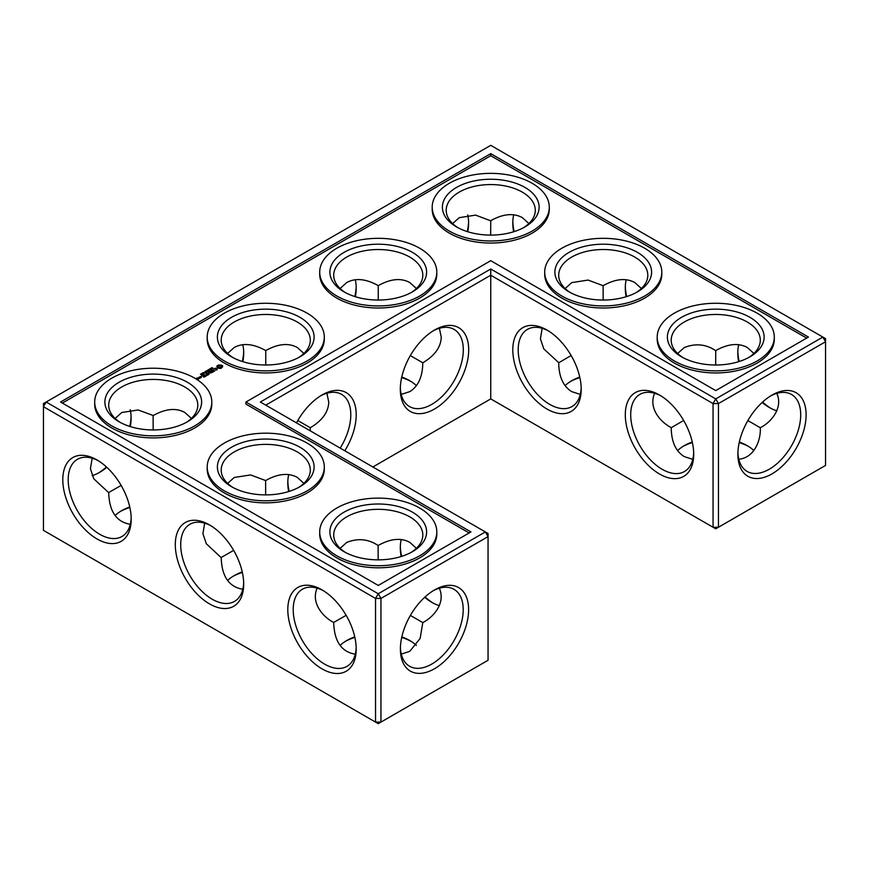 <?xml version="1.0" encoding="UTF-8"?>
<svg xmlns="http://www.w3.org/2000/svg" width="869" height="869" viewBox="0 0 869 869"><rect width="100%" height="100%" fill="white"/><g stroke="black" fill="none" stroke-linecap="round" stroke-linejoin="round"><path stroke-width="1.3" d="M748.546 446.449A48.371 27.927 0 0 0 739.215 442.56M692.365 442.538A48.371 27.927 0 0 0 682.958 446.449M753.868 450.544A44.547 25.722 0 0 0 747.253 445.678A44.547 25.722 0 0 0 739.334 442.039M692.245 442.006A44.547 25.722 0 0 0 684.251 445.678A44.547 25.722 0 0 0 677.581 450.587M683.642 420.466L671.205 427.744C671.4 441.734 675.745 451.348 684.251 456.583L692.767 459.364M776.832 393.385C783.273 407.615 771.596 422.019 760.299 427.744L747.883 420.574M760.299 427.744C761.016 439.757 754.672 457.691 738.802 459.245M411.048 381.502A48.371 27.927 0 0 0 401.641 377.581M411.048 641.311A48.371 27.927 0 0 0 401.717 637.411M354.867 637.39A48.371 27.927 0 0 0 345.46 641.311M242.364 572.432A48.371 27.927 0 0 0 232.957 576.353M129.861 507.485A48.371 27.927 0 0 0 120.454 511.406M579.862 377.581A48.371 27.927 0 0 0 570.455 381.502M671.205 427.602C660.016 421.889 648.209 407.735 654.672 393.277M693.668 452.64A44.547 25.722 60 0 1 684.479 471.519A44.547 25.722 60 0 1 639.921 445.797A44.547 25.722 60 0 1 639.932 394.363A44.547 25.722 60 0 1 660.874 395.84M770.618 395.938A44.417 25.646 -60 0 1 791.507 394.472A44.417 25.646 -60 0 1 791.507 445.764A44.417 25.646 -60 0 1 747.09 471.411A44.417 25.646 -60 0 1 737.922 452.586M753.912 353.455L747.253 347.47C738.465 342.723 727.972 343.755 715.752 350.587L715.665 364.991M776.832 410.776A44.547 25.722 60 0 1 769.304 407.485A44.547 25.722 60 0 1 762.189 402.434M738.628 361.678A44.547 25.722 60 0 1 737.803 352.923A44.547 25.722 60 0 1 738.726 344.689M677.635 353.498L684.251 347.567C695.526 343.125 705.986 344.146 715.621 350.663L715.621 350.663M490.746 398.904L490.746 275.234L713.047 403.585L713.047 527.255L715.752 528.808L825.55 465.415L825.55 341.745L718.446 403.585L718.446 527.255L713.047 527.255L490.746 398.904L372.855 466.979M490.746 268.999L715.752 398.904L718.446 403.585L713.047 403.585L715.752 398.904L822.845 337.074L490.746 145.34L43.45 403.585L43.45 406.703L46.155 402.021L378.254 593.755L375.549 598.437L380.948 598.437L378.254 593.755L485.347 531.926L488.052 536.607L380.948 598.437L380.948 722.106L375.549 722.106L375.549 598.437L43.45 406.703L43.45 530.372L378.254 723.66L488.052 660.266L488.052 533.49L260.352 402.021L490.746 268.999L490.746 275.234L265.751 405.139M401.75 377.059A44.547 25.722 180 0 1 409.755 380.72A44.547 25.722 180 0 1 416.414 385.64M340.083 645.45A44.547 25.722 180 0 1 346.753 640.529A44.547 25.722 180 0 1 354.748 636.868M401.826 636.89A44.547 25.722 180 0 1 409.755 640.529A44.547 25.722 180 0 1 416.37 645.406M227.591 580.492A44.547 25.722 180 0 1 234.25 575.571A44.547 25.722 180 0 1 242.245 571.911M115.088 515.545A44.547 25.722 180 0 1 121.747 510.624A44.547 25.722 180 0 1 129.742 506.964M579.742 377.059A44.547 25.722 0 0 0 571.748 380.72A44.547 25.722 0 0 0 565.089 385.64M748.546 357.593A44.547 25.722 0 0 0 760.299 340.192A44.547 25.722 0 0 0 715.752 314.469A44.547 25.722 0 0 0 671.205 340.192A44.547 25.722 0 0 0 682.958 357.593M659.506 395.015L659.495 395.004A48.371 27.927 60 0 1 659.506 395.004A48.371 27.927 60 0 1 693.701 454.248A48.371 27.927 60 0 1 659.495 473.996A48.371 27.927 60 0 1 625.3 414.752A48.371 27.927 60 0 1 659.495 395.004M771.998 395.113A48.24 27.851 -60 0 1 806.106 414.806A48.24 27.851 -60 0 1 771.998 473.887A48.24 27.851 -60 0 1 737.89 454.194A48.24 27.851 -60 0 1 771.998 395.113L771.998 395.113M770.618 408.213A48.371 27.927 60 0 1 762.58 402.075M739.139 361.515A48.371 27.927 60 0 1 737.824 351.413M565.132 288.551L571.748 282.621L588.117 280.068L603.119 285.705L603.162 300.044M636.043 292.647A44.547 25.722 0 0 0 647.796 275.234A44.547 25.722 0 0 0 603.249 249.522A44.547 25.722 0 0 0 558.702 275.234A44.547 25.722 0 0 0 570.455 292.647M641.409 288.508L634.75 282.512C625.973 277.765 615.469 278.808 603.249 285.629L603.119 285.705M626.125 296.72A44.547 25.722 60 0 1 625.3 287.965A44.547 25.722 60 0 1 626.234 279.742M571.139 355.508L558.702 362.797C558.897 376.788 563.253 386.401 571.748 391.637L580.275 394.407M581.176 387.683A44.547 25.722 60 0 1 571.976 406.573A44.547 25.722 60 0 1 527.429 380.85A44.547 25.722 60 0 1 527.429 329.405A44.547 25.722 60 0 1 548.382 330.883M558.702 362.645L543.809 348.914L540.42 338.899L542.169 328.319M547.003 330.057L547.003 330.057A48.371 27.927 60 0 1 581.198 389.29A48.371 27.927 60 0 1 547.003 409.038A48.371 27.927 60 0 1 512.797 349.805A48.371 27.927 60 0 1 547.003 330.057L547.003 330.057M434.5 330.057L434.5 330.057A48.371 27.927 120 0 0 400.305 389.29A48.371 27.927 120 0 0 434.5 409.038A48.371 27.927 120 0 0 468.695 349.805A48.371 27.927 120 0 0 434.5 330.057L434.5 330.057M344.797 450.783A48.371 27.927 120 0 0 353.955 401.967A48.371 27.927 120 0 0 321.997 395.004L321.997 395.004A48.371 27.927 120 0 0 296.503 422.899M289.138 491.419A48.371 27.927 60 0 1 287.824 481.317M433.12 603.064A48.371 27.927 60 0 1 425.082 596.927M401.641 556.366A48.371 27.927 60 0 1 400.327 546.264M434.5 589.964L434.5 589.964A48.24 27.851 120 0 0 400.392 649.045A48.24 27.851 120 0 0 434.5 668.739A48.24 27.851 120 0 0 468.608 609.658A48.24 27.851 120 0 0 434.5 589.964L434.5 589.964M209.505 524.909L209.505 524.909A48.371 27.927 60 0 1 243.7 584.153A48.371 27.927 60 0 1 209.505 603.89A48.371 27.927 60 0 1 175.299 544.657A48.371 27.927 60 0 1 209.505 524.909L209.505 524.909M97.002 459.962L97.002 459.962A48.371 27.927 60 0 1 131.197 519.195A48.371 27.927 60 0 1 97.002 538.943A48.371 27.927 60 0 1 62.796 479.71A48.371 27.927 60 0 1 97.002 459.962L97.002 459.962M321.997 589.866L321.997 589.866A48.371 27.927 60 0 1 356.203 649.1A48.371 27.927 60 0 1 321.997 668.848A48.371 27.927 60 0 1 287.802 609.604A48.371 27.927 60 0 1 321.997 589.866L321.997 589.866M468.587 221.562A48.24 27.851 -60 0 1 467.283 231.588M354.867 296.568A48.371 27.927 120 0 0 356.171 286.455M242.364 361.515A48.371 27.927 120 0 0 243.668 351.413M98.382 473.062A48.24 27.851 120 0 0 106.42 466.925M129.785 426.44A48.24 27.851 120 0 0 131.078 416.414M626.636 296.568A48.371 27.927 60 0 1 625.332 286.455M514.133 231.61A48.371 27.927 60 0 1 512.829 221.508M310.211 430.818L310.298 427.744L297.817 420.542M401.228 394.407L409.755 391.637C418.25 386.401 422.595 376.788 422.801 362.797L410.32 355.584M401.304 654.096L409.755 651.337L420.151 638.422L422.801 622.595L410.385 615.426M317.174 588.128C310.733 602.369 322.41 616.762 333.707 622.454L333.707 622.595C334.25 641.3 341.441 651.848 355.269 654.216M333.707 622.454L346.134 615.317M204.671 523.181L202.922 533.675L206.301 543.744L221.204 557.648C221.747 576.353 228.938 586.89 242.766 589.258M221.204 557.496L233.642 550.359M92.168 458.224L90.419 468.728L93.798 478.797L108.701 492.69C109.255 511.406 116.435 521.943 130.274 524.311M108.701 492.549L121.139 485.413M681.546 356.822A48.371 27.927 0 0 0 749.947 356.822A48.371 27.927 0 0 0 749.947 317.326A48.371 27.927 0 0 0 681.546 317.326A48.371 27.927 0 0 0 681.546 356.822L681.546 356.822M569.054 291.865A48.371 27.927 0 0 0 637.455 291.865A48.371 27.927 0 0 0 637.455 252.379A48.371 27.927 0 0 0 569.054 252.379A48.371 27.927 0 0 0 569.054 291.865L569.054 291.865M822.845 337.074L825.55 341.745L825.55 338.628L822.845 337.074M400.327 387.683A44.547 25.722 120 0 0 409.527 406.573A44.547 25.722 120 0 0 454.074 380.85A44.547 25.722 120 0 0 454.074 329.405A44.547 25.722 120 0 0 433.12 330.883M340.181 448.111A44.547 25.722 120 0 0 341.571 394.363A44.547 25.722 120 0 0 320.618 395.84M288.627 491.582A44.547 25.722 60 0 1 287.802 482.827A44.547 25.722 60 0 1 288.725 474.593M439.334 605.628A44.547 25.722 60 0 1 431.795 602.336A44.547 25.722 60 0 1 424.691 597.296M401.13 556.529A44.547 25.722 60 0 1 400.305 547.774A44.547 25.722 60 0 1 401.228 539.54M400.413 647.438A44.417 25.646 120 0 0 409.592 666.262A44.417 25.646 120 0 0 454.009 640.616A44.417 25.646 120 0 0 454.009 589.323A44.417 25.646 120 0 0 433.12 590.79M243.668 582.545A44.547 25.722 60 0 1 234.478 601.424A44.547 25.722 60 0 1 189.931 575.702A44.547 25.722 60 0 1 189.931 524.268A44.547 25.722 60 0 1 210.874 525.734M131.176 517.587A44.547 25.722 60 0 1 121.975 536.477A44.547 25.722 60 0 1 77.428 510.755A44.547 25.722 60 0 1 77.428 459.31A44.547 25.722 60 0 1 98.382 460.787M356.171 647.492A44.547 25.722 60 0 1 346.97 666.371A44.547 25.722 60 0 1 302.423 640.659A44.547 25.722 60 0 1 302.423 589.215A44.547 25.722 60 0 1 323.377 590.692M467.696 214.904A44.417 25.646 -60 0 1 468.608 223.072A44.417 25.646 -60 0 1 467.794 231.751M355.378 296.72A44.547 25.722 120 0 0 356.203 287.965A44.547 25.722 120 0 0 355.269 279.742M242.875 361.678A44.547 25.722 120 0 0 243.7 352.923A44.547 25.722 120 0 0 242.766 344.689M92.168 475.615A44.417 25.646 120 0 0 99.696 472.323A44.417 25.646 120 0 0 106.811 467.283M130.296 426.603A44.417 25.646 120 0 0 131.11 417.924A44.417 25.646 120 0 0 130.198 409.755M513.622 231.773A44.547 25.722 60 0 1 512.797 223.018A44.547 25.722 60 0 1 513.731 214.784M326.896 393.255L328.754 402.021C328.471 412.004 322.323 420.574 310.298 427.744M191.419 418.413L184.749 412.417C175.972 407.67 165.468 408.712 153.248 415.534L138.128 409.972L121.747 412.525L115.132 418.456M153.161 429.949L153.118 415.61M265.751 364.991L265.751 350.587C253.531 343.755 243.027 342.723 234.25 347.47L227.591 353.455M303.911 353.455L297.252 347.47C288.465 342.723 277.971 343.755 265.751 350.587L265.751 350.587M439.388 328.308L441.246 337.074C440.974 347.046 434.815 355.627 422.801 362.797M378.254 300.044L378.254 285.629C366.034 278.808 355.53 277.765 346.753 282.512L340.083 288.508M416.414 288.508L409.755 282.512C400.967 277.765 390.474 278.808 378.254 285.629L378.254 285.629M422.801 622.595C433.989 616.86 445.786 602.695 439.334 588.237M378.156 559.853L378.124 545.515C368.423 538.997 357.974 537.965 346.753 542.419L340.137 548.35M416.414 548.306L409.755 542.321C400.967 537.574 390.474 538.617 378.254 545.439L378.124 545.515M265.664 494.895L265.621 480.557L250.62 474.93L234.25 477.472L227.635 483.403M303.911 483.36L297.252 477.363C288.465 472.617 277.971 473.659 265.751 480.492L265.621 480.557M528.917 223.55L522.247 217.565C513.47 212.818 502.966 213.861 490.746 220.683L490.659 235.097M452.63 223.594L459.245 217.663L475.615 215.121L490.627 220.759M674.355 360.972A58.549 33.804 0 0 0 738.15 368.304A58.549 33.804 0 0 0 774.301 337.074A58.549 33.804 0 0 0 715.752 303.27A58.549 33.804 0 0 0 657.203 337.074A58.549 33.804 0 0 0 674.355 360.972M523.54 227.689A44.547 25.722 0 0 0 535.293 210.287A44.547 25.722 0 0 0 490.746 184.565A44.547 25.722 0 0 0 446.199 210.287A44.547 25.722 0 0 0 457.952 227.689M561.852 296.025A58.549 33.804 0 0 0 625.658 303.346A58.549 33.804 0 0 0 661.798 272.116A58.549 33.804 0 0 0 603.249 238.323A58.549 33.804 0 0 0 544.7 272.116A58.549 33.804 0 0 0 561.852 296.025M490.746 153.65L808.452 337.074L715.752 390.594L490.746 260.689L245.949 402.021L470.955 531.926L378.254 585.445L60.548 402.021L490.746 153.65L490.746 155.725L806.649 338.106M232.957 357.593A44.547 25.722 180 0 1 221.204 340.192A44.547 25.722 180 0 1 265.751 314.469A44.547 25.722 180 0 1 310.298 340.192A44.547 25.722 180 0 1 298.545 357.593M120.454 422.551A44.547 25.722 180 0 1 108.701 405.139A44.547 25.722 180 0 1 153.248 379.427A44.547 25.722 180 0 1 197.795 405.139A44.547 25.722 180 0 1 186.042 422.551M345.46 292.647A44.547 25.722 180 0 1 333.707 275.234A44.547 25.722 180 0 1 378.254 249.522A44.547 25.722 180 0 1 422.801 275.234A44.547 25.722 180 0 1 411.048 292.647M345.46 552.445A44.547 25.722 180 0 1 333.707 535.043A44.547 25.722 180 0 1 378.254 509.321A44.547 25.722 180 0 1 422.801 535.043A44.547 25.722 180 0 1 411.048 552.445M232.957 487.498A44.547 25.722 180 0 1 221.204 470.096A44.547 25.722 180 0 1 265.751 444.374A44.547 25.722 180 0 1 310.298 470.096A44.547 25.722 180 0 1 298.545 487.498M774.301 337.074L774.301 339.149A58.549 33.804 180 0 1 738.15 370.379A58.549 33.804 180 0 1 674.355 363.057A58.549 33.804 180 0 1 657.203 339.149L657.203 337.074M456.551 226.918A48.371 27.927 0 0 0 524.952 226.918A48.371 27.927 0 0 0 524.952 187.422A48.371 27.927 0 0 0 456.551 187.422A48.371 27.927 0 0 0 456.551 226.918L456.551 226.918M661.798 272.116L661.798 274.202A58.549 33.804 180 0 1 625.658 305.432A58.549 33.804 180 0 1 561.852 298.1A58.549 33.804 180 0 1 544.7 274.202L544.7 272.116M62.351 403.064L490.746 155.725M245.949 402.021L245.949 404.107L469.151 532.969M299.946 356.822A48.371 27.927 180 0 1 231.545 356.822A48.371 27.927 180 0 1 231.545 317.326A48.371 27.927 180 0 1 299.946 317.326A48.371 27.927 180 0 1 299.946 356.822L299.946 356.822M187.454 421.769A48.371 27.927 180 0 1 119.053 421.769A48.371 27.927 180 0 1 119.053 382.273A48.371 27.927 180 0 1 187.454 382.273A48.371 27.927 180 0 1 187.454 421.769L187.454 421.769M412.449 291.865A48.371 27.927 180 0 1 344.048 291.865A48.371 27.927 180 0 1 344.048 252.379A48.371 27.927 180 0 1 412.449 252.379A48.371 27.927 180 0 1 412.449 291.865L412.449 291.865M412.449 551.674A48.371 27.927 180 0 1 344.048 551.674A48.371 27.927 180 0 1 344.048 512.178A48.371 27.927 180 0 1 412.449 512.178A48.371 27.927 180 0 1 412.449 551.674L412.449 551.674M299.946 486.716A48.371 27.927 180 0 1 231.545 486.716A48.371 27.927 180 0 1 231.545 447.231A48.371 27.927 180 0 1 299.946 447.231A48.371 27.927 180 0 1 299.946 486.716L299.946 486.716M211.797 402.021L211.797 404.107A58.549 33.804 180 0 1 194.645 428.004A58.549 33.804 180 0 1 130.85 435.336A58.549 33.804 180 0 1 94.699 404.107L94.699 402.021A58.549 33.804 180 0 1 153.248 368.217A58.549 33.804 180 0 1 211.797 402.021A58.549 33.804 180 0 1 194.645 425.929A58.549 33.804 180 0 1 130.85 433.251A58.549 33.804 180 0 1 94.699 402.021M201.163 373.985L200.424 374.267L201.912 374.724L201.163 373.985M198.925 378.754L197.85 379.384L196.361 378.373L197.437 377.906L196.774 378.449L197.306 378.754L198.925 378.754M200.131 378.058L198.892 378.58L198.762 377.428L200.131 378.058M200.381 377.917L199.273 377.124L200.348 376.657L201.456 377.298L200.381 377.917M200.772 376.342L201.412 376.342L200.772 376.342M205.464 376.407L203.813 377.2L205.051 376.331L202.988 376.407L203.954 375.69L203.118 375.212L201.619 375.929L203.259 374.973L205.453 376.244M205.41 372.03L204.802 372.225L205.41 372.03M202.292 373.377L201.369 373.724L203.205 373.931L202.412 374.094L202.292 373.377M202.129 373.279L202.086 374.137M202.716 373.322L204.193 373.355L202.879 373.246L203.172 372.725L202.716 373.322M203.737 372.758L205.084 372.758L203.585 372.573M206.246 372.041L205.117 371.563L206.246 372.214L206.127 371.574L207.256 371.639L206.116 370.976L206.963 371.628L205.899 371.476L206.246 372.214M208.223 371.074L206.344 370.846L208.223 371.074M207.517 370.335L209.299 370.455L208.158 369.803L207.539 370.39M206.311 375.745L203.857 374.648L206.311 375.908M208.397 374.713L206.746 375.506L207.984 374.626L205.931 374.713L206.887 373.996L205.931 373.29L208.397 374.55M208.701 372.79L208.962 374.224L206.768 372.964L208.734 373.779L208.288 372.551L210.407 372.812L208.723 371.671L211.189 372.942L208.701 372.79L209.103 374.224M209.462 369.683L208.853 369.89L209.462 369.683M210.917 369.379L209.179 369.216L210.939 369.51L210.037 368.717L210.917 369.499M210.874 368.858L212.112 368.825L210.982 368.174L210.874 368.858M211.417 368.054L213.046 368.217L211.678 368.108L212.155 367.565L211.439 368.119M213.329 371.704L211.678 372.66L212.916 371.78L210.863 371.867L211.819 371.15L210.993 370.672L209.483 371.389L211.124 370.433L213.329 371.867M214.643 370.781L213.687 371.498L214.371 370.944L212.318 369.759L214.643 371.106M216.739 368.673L217.217 369.618L215.794 370.096L216.653 368.945L213.828 369.097L215.49 368.098L214.263 369.032L216.739 368.988M222.464 367.055L221.139 368.337L218.553 368.337L216.968 367.424L216.968 365.925L218.553 365.013L221.638 365.176L222.725 365.925L222.377 366.675M324.3 337.074L324.3 339.149A58.549 33.804 180 0 1 307.148 363.057A58.549 33.804 180 0 1 243.342 370.379A58.549 33.804 180 0 1 207.202 339.149L207.202 337.074A58.549 33.804 180 0 1 265.751 303.27A58.549 33.804 180 0 1 324.3 337.074A58.549 33.804 180 0 1 307.148 360.972A58.549 33.804 180 0 1 243.342 368.304A58.549 33.804 180 0 1 207.202 337.074M436.803 272.116L436.803 274.202A58.549 33.804 180 0 1 419.651 298.1A58.549 33.804 180 0 1 355.845 305.432A58.549 33.804 180 0 1 319.705 274.202L319.705 272.116A58.549 33.804 180 0 1 378.254 238.323A58.549 33.804 180 0 1 436.803 272.116A58.549 33.804 180 0 1 419.651 296.025A58.549 33.804 180 0 1 355.845 303.346A58.549 33.804 180 0 1 319.705 272.116M549.295 207.17L549.295 209.244A58.549 33.804 180 0 1 513.155 240.474A58.549 33.804 180 0 1 449.349 233.153A58.549 33.804 180 0 1 432.197 209.244L432.197 207.17A58.549 33.804 0 0 0 449.349 231.067A58.549 33.804 0 0 0 513.155 238.399A58.549 33.804 0 0 0 549.295 207.17A58.549 33.804 0 0 0 490.746 173.365A58.549 33.804 0 0 0 432.197 207.17M324.3 466.979L324.3 469.054A58.549 33.804 180 0 1 307.148 492.951A58.549 33.804 180 0 1 243.342 500.283A58.549 33.804 180 0 1 207.202 469.054L207.202 466.979A58.549 33.804 180 0 1 265.751 433.175A58.549 33.804 180 0 1 324.3 466.979A58.549 33.804 180 0 1 307.148 490.876A58.549 33.804 180 0 1 243.342 498.209A58.549 33.804 180 0 1 207.202 466.979M436.803 531.926L436.803 534A58.549 33.804 180 0 1 419.651 557.909A58.549 33.804 180 0 1 355.845 565.23A58.549 33.804 180 0 1 319.705 534L319.705 531.926A58.549 33.804 180 0 1 378.254 498.122A58.549 33.804 180 0 1 436.803 531.926A58.549 33.804 180 0 1 419.651 555.823A58.549 33.804 180 0 1 355.845 563.155A58.549 33.804 180 0 1 319.705 531.926M211.254 368.499L211.83 368.988M217.033 369.151L217 369.738M222.507 366.229L221.139 365.534L217.185 366.229M217.239 367.055L217.185 367.641M217.326 366.675L217.239 367.576M220.954 367.826L219.26 368.032L218.293 367.196L220.954 367.826L220.954 366.034L219.26 365.838L218.293 366.675M198.512 378.841L197.578 378.906L198.512 379.145M201.043 377.374L199.685 377.2L201.043 377.689M204.66 372.986L203.78 372.475L204.66 373.105M203.77 373.029L203.78 372.475M208.56 370.205L207.724 370.335L208.56 370.357M209.016 370.466L208.343 370.52L209.016 370.618M211.83 368.836L211.254 368.652M220.954 367.315L221.41 366.675M202.759 372.877L202.77 373.627M203.357 373.214L203.357 373.952"/></g></svg>
